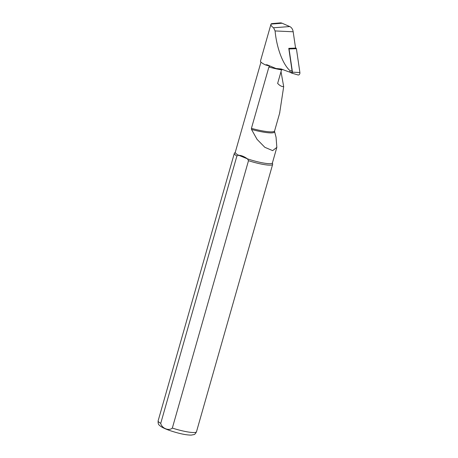 <?xml version="1.0" encoding="UTF-8"?>
<svg xmlns="http://www.w3.org/2000/svg" width="458" height="458" viewBox="0 0 458 458"><rect width="100%" height="100%" fill="white"/><g stroke="black" fill="none" stroke-linecap="round" stroke-linejoin="round"><path stroke-width="0.69" d="M271.754 23.633L280.096 22.9A7.385 5.525 -84.4 0 1 282.145 23.238L289.731 26.558A7.385 5.525 -84.4 0 1 293.177 31.774L295.57 48.101L288.78 48.353L292.072 70.853A1.277 0.956 95.6 0 1 290.91 72.421L290.635 72.33L290.91 72.421M271.571 23.633L270.97 24.211C270.707 25.253 271.571 26.444 273.569 27.772L275.086 30.944C276.649 47.987 282.964 64.704 290.114 70.767C290.229 71.797 289.571 72.083 288.139 71.608L281.269 68.986L276.014 68.511L283.639 69.839M266.911 64.738L265.428 64.899A25.316 3.985 15.9 0 0 269.745 66.118L268.898 67.04L251.425 128.366L251.511 129.454L257.053 139.352L264.821 147.299L272.647 150.63L276.844 147.373L276.06 137.257L274.582 131.543A25.19 3.962 15.9 0 1 251.511 129.454M279.609 113.321L283.691 86.608C281.847 86.774 279.832 85.715 277.64 83.419L281.653 69.456M267.312 64.899L276.014 68.511M283.691 86.608L281.006 71.614M290.859 72.404L288.139 71.608M265.428 64.899A22.431 3.527 -164.1 0 1 260.482 61.023L270.976 24.2M276.844 147.373L272.413 162.934A19.316 3.04 -164.1 0 1 247.457 158.84L238.67 155.268C241.24 155.319 244.166 156.516 247.457 158.84L248.499 160.684L172.334 428.07C168.991 431.281 161.697 428.282 160.735 423.358L236.906 155.966L238.67 155.268A19.316 3.04 -164.1 0 1 235.257 152.354L260.968 62.111M236.906 155.966A19.94 3.137 -164.1 0 1 234.301 153.453A19.94 3.137 -164.1 0 1 234.416 153.241L235.292 152.245M272.441 162.825L272.659 164.136A19.94 3.137 -164.1 0 1 272.647 164.376A19.94 3.137 -164.1 0 1 248.499 160.684M295.519 47.769L296.406 48.685L299.893 72.524A1.992 1.489 -84.4 0 1 298.032 74.957A1.992 1.489 -84.4 0 1 297.815 74.872M296.406 48.685L289.061 48.96L292.462 72.181A0.779 0.584 -84.4 0 1 291.649 73.103L289.622 72.049M289.061 48.96L288.78 48.382M293.177 31.774L275.086 30.944M292.072 70.853L290.114 70.767M268.898 67.04A24.921 3.922 15.9 0 0 281.51 69.845M251.425 128.366A24.921 3.922 15.9 0 0 274.6 130.902L274.582 131.543M282.145 23.238L271.016 24.079M289.731 26.558L273.569 27.772M160.735 423.358A19.94 3.137 -164.1 0 1 158.13 420.845L234.301 153.453M158.13 420.845C158.004 423.221 158.376 424.64 159.247 425.098C160.867 426.879 164.645 428.78 170.576 430.789C179.29 433.657 186.177 435.094 191.238 435.1L193.831 434.608C194.61 434.619 195.492 433.674 196.482 431.768A19.94 3.137 -164.1 0 1 172.334 428.07M295.553 48.021L295.977 48.004M292.462 72.181L299.893 72.524M279.832 112.531L274.6 130.902M196.482 431.768L272.647 164.376M291.735 73.131L298.032 74.957"/></g></svg>
